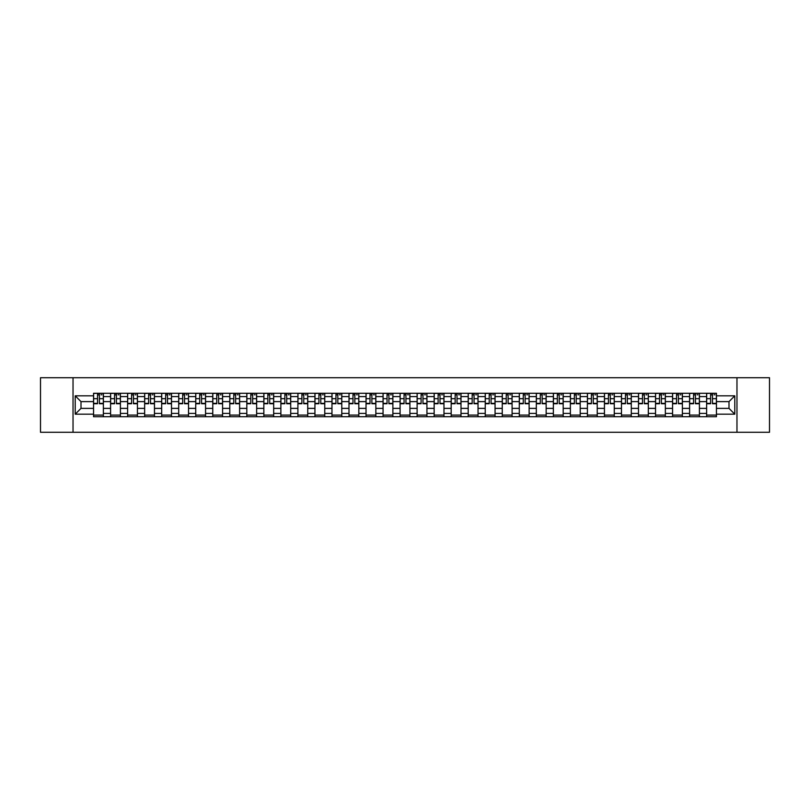 <?xml version="1.0" encoding="UTF-8"?>
<svg xmlns="http://www.w3.org/2000/svg" width="810" height="810" viewBox="0 0 810 810"><rect width="100%" height="100%" fill="white"/><g stroke="black" fill="none" stroke-linecap="round" stroke-linejoin="round"><path stroke-width="1.21" d="M736.968 432.287L769.5 432.287L769.5 377.713L40.5 377.713L40.5 432.287L736.968 432.287L736.968 377.713M110.585 416.735L110.585 396.596L103.376 396.596L103.376 416.735M103.376 396.596L103.376 393.265M110.585 396.596L110.585 393.265M120.406 393.265L120.406 416.735M127.615 416.735L127.615 393.265M137.437 393.265L137.437 416.735M144.646 416.735L144.646 393.265M154.467 393.265L154.467 416.735M161.676 416.735L161.676 393.265M171.497 393.265L171.497 416.735M178.706 416.735L178.706 393.265M188.527 393.265L188.527 416.735M195.736 416.735L195.736 393.265M205.558 393.265L205.558 416.735M212.757 416.735L212.757 393.265M222.588 393.265L222.588 416.735M229.787 416.735L229.787 393.265M239.618 393.265L239.618 416.735M246.817 416.735L246.817 393.265M256.648 393.265L256.648 416.735M263.847 416.735L263.847 393.265M273.679 393.265L273.679 416.735M280.878 416.735L280.878 393.265M290.709 393.265L290.709 416.735M297.908 416.735L297.908 393.265M307.739 393.265L307.739 416.735M314.938 416.735L314.938 393.265M324.759 393.265L324.759 416.735M331.968 416.735L331.968 393.265M341.79 393.265L341.79 416.735M348.999 416.735L348.999 393.265M358.82 393.265L358.82 416.735M366.029 416.735L366.029 393.265M375.85 393.265L375.85 416.735M383.059 416.735L383.059 393.265M392.88 393.265L392.88 416.735M400.089 416.735L400.089 393.265M409.911 393.265L409.911 416.735M417.12 416.735L417.12 393.265M426.941 393.265L426.941 416.735M434.15 416.735L434.15 393.265M443.971 393.265L443.971 416.735M451.18 416.735L451.18 393.265M461.001 393.265L461.001 416.735M468.21 416.735L468.21 393.265M478.032 393.265L478.032 416.735M485.241 416.735L485.241 393.265M495.062 393.265L495.062 416.735M502.261 416.735L502.261 393.265M512.092 393.265L512.092 416.735M519.291 416.735L519.291 393.265M529.122 393.265L529.122 416.735M536.321 416.735L536.321 393.265M546.153 393.265L546.153 416.735M553.351 416.735L553.351 393.265M563.183 393.265L563.183 416.735M570.382 416.735L570.382 393.265M580.213 393.265L580.213 416.735M587.412 416.735L587.412 393.265M597.243 393.265L597.243 416.735M604.442 416.735L604.442 393.265M614.263 393.265L614.263 416.735M621.472 416.735L621.472 393.265M631.294 393.265L631.294 416.735M638.503 416.735L638.503 393.265M648.324 393.265L648.324 416.735M655.533 416.735L655.533 393.265M665.354 393.265L665.354 416.735M672.563 416.735L672.563 393.265M682.385 393.265L682.385 416.735M689.594 416.735L689.594 393.265M699.415 393.265L699.415 416.735M706.624 416.735L706.624 393.265M706.624 408.382L699.415 408.382M689.594 408.382L682.385 408.382M672.563 408.382L665.354 408.382M655.533 408.382L648.324 408.382M638.503 408.382L631.294 408.382M621.472 408.382L614.263 408.382M604.442 408.382L597.243 408.382M587.412 408.382L580.213 408.382M570.382 408.382L563.183 408.382M553.351 408.382L546.153 408.382M536.321 408.382L529.122 408.382M519.291 408.382L512.092 408.382M502.261 408.382L495.062 408.382M485.241 408.382L478.032 408.382M468.21 408.382L461.001 408.382M451.18 408.382L443.971 408.382M434.15 408.382L426.941 408.382M417.12 408.382L409.911 408.382M400.089 408.382L392.88 408.382M383.059 408.382L375.85 408.382M366.029 408.382L358.82 408.382M348.999 408.382L341.79 408.382M331.968 408.382L324.759 408.382M314.938 408.382L307.739 408.382M297.908 408.382L290.709 408.382M280.878 408.382L273.679 408.382M263.847 408.382L256.648 408.382M246.817 408.382L239.618 408.382M229.787 408.382L222.588 408.382M212.757 408.382L205.558 408.382M195.736 408.382L188.527 408.382M178.706 408.382L171.497 408.382M161.676 408.382L154.467 408.382M144.646 408.382L137.437 408.382M127.615 408.382L120.406 408.382M110.585 408.382L103.376 408.382M706.624 401.618L699.415 401.618M689.594 401.618L682.385 401.618M672.563 401.618L665.354 401.618M655.533 401.618L648.324 401.618M638.503 401.618L631.294 401.618M621.472 401.618L614.263 401.618M604.442 401.618L597.243 401.618M587.412 401.618L580.213 401.618M570.382 401.618L563.183 401.618M553.351 401.618L546.153 401.618M536.321 401.618L529.122 401.618M519.291 401.618L512.092 401.618M502.261 401.618L495.062 401.618M485.241 401.618L478.032 401.618M468.21 401.618L461.001 401.618M451.18 401.618L443.971 401.618M434.15 401.618L426.941 401.618M417.12 401.618L409.911 401.618M400.089 401.618L392.88 401.618M383.059 401.618L375.85 401.618M366.029 401.618L358.82 401.618M348.999 401.618L341.79 401.618M331.968 401.618L324.759 401.618M314.938 401.618L307.739 401.618M297.908 401.618L290.709 401.618M280.878 401.618L273.679 401.618M263.847 401.618L256.648 401.618M246.817 401.618L239.618 401.618M229.787 401.618L222.588 401.618M212.757 401.618L205.558 401.618M195.736 401.618L188.527 401.618M178.706 401.618L171.497 401.618M161.676 401.618L154.467 401.618M144.646 401.618L137.437 401.618M127.615 401.618L120.406 401.618M110.585 401.618L103.376 401.618M81 408.382L93.555 408.382L93.555 401.618L81 401.618L81 408.382L75.219 414.173L75.219 395.827L93.555 395.827L93.555 401.618M716.445 401.618L716.445 408.382L729 408.382L729 401.618L716.445 401.618L716.445 393.265L93.555 393.265L93.555 395.827M716.445 395.827L734.781 395.827L734.781 414.173L716.445 414.173L716.445 408.382M93.555 408.382L93.555 416.735L716.445 416.735L716.445 414.173M93.555 414.173L75.219 414.173M73.032 432.287L73.032 377.713M103.376 415.095L93.555 415.095M97.534 394.905L99.397 394.905M120.406 415.095L110.585 415.095M114.564 394.905L116.427 394.905M137.437 415.095L127.615 415.095M131.595 394.905L133.458 394.905M154.467 415.095L144.646 415.095M148.625 394.905L150.488 394.905M171.497 415.095L161.676 415.095M165.655 394.905L167.508 394.905M188.527 415.095L178.706 415.095M182.685 394.905L184.538 394.905M205.558 415.095L195.736 415.095M199.716 394.905L201.569 394.905M222.588 415.095L212.757 415.095M216.746 394.905L218.599 394.905M239.618 415.095L229.787 415.095M233.776 394.905L235.629 394.905M256.648 415.095L246.817 415.095M250.806 394.905L252.659 394.905M273.679 415.095L263.847 415.095M267.837 394.905L269.69 394.905M290.709 415.095L280.878 415.095M284.867 394.905L286.72 394.905M307.739 415.095L297.908 415.095M301.897 394.905L303.75 394.905M324.759 415.095L314.938 415.095M318.927 394.905L320.78 394.905M341.79 415.095L331.968 415.095M335.958 394.905L337.81 394.905M358.82 415.095L348.999 415.095M352.988 394.905L354.841 394.905M375.85 415.095L366.029 415.095M370.008 394.905L371.871 394.905M392.88 415.095L383.059 415.095M387.038 394.905L388.901 394.905M409.911 415.095L400.089 415.095M404.068 394.905L405.931 394.905M426.941 415.095L417.12 415.095M421.099 394.905L422.962 394.905M443.971 415.095L434.15 415.095M438.129 394.905L439.992 394.905M461.001 415.095L451.18 415.095M455.159 394.905L457.012 394.905M478.032 415.095L468.21 415.095M472.19 394.905L474.042 394.905M495.062 415.095L485.241 415.095M489.22 394.905L491.073 394.905M512.092 415.095L502.261 415.095M506.25 394.905L508.103 394.905M529.122 415.095L519.291 415.095M523.28 394.905L525.133 394.905M546.153 415.095L536.321 415.095M540.31 394.905L542.163 394.905M563.183 415.095L553.351 415.095M557.341 394.905L559.194 394.905M580.213 415.095L570.382 415.095M574.371 394.905L576.224 394.905M597.243 415.095L587.412 415.095M591.401 394.905L593.254 394.905M614.263 415.095L604.442 415.095M608.431 394.905L610.284 394.905M631.294 415.095L621.472 415.095M625.462 394.905L627.315 394.905M648.324 415.095L638.503 415.095M642.492 394.905L644.345 394.905M665.354 415.095L655.533 415.095M659.512 394.905L661.375 394.905M682.385 415.095L672.563 415.095M676.542 394.905L678.405 394.905M699.415 415.095L689.594 415.095M693.573 394.905L695.436 394.905M716.445 415.095L706.624 415.095M710.603 394.905L712.466 394.905M75.219 395.827L81 401.618M729 408.382L734.781 414.173M729 401.618L734.781 395.827M99.397 403.744L99.397 393.376L103.326 393.376L103.326 403.744L99.397 403.744M97.534 394.794L99.397 394.794M101.027 394.794L101.908 394.794M95.904 393.376L93.606 393.376L93.606 403.744L97.534 403.744L97.534 393.376L101.027 393.376M116.427 403.744L116.427 393.376L120.356 393.376L120.356 403.744L116.427 403.744M114.564 394.794L116.427 394.794M118.057 394.794L118.938 394.794M112.934 393.376L110.636 393.376L110.636 403.744L114.564 403.744L114.564 393.376L118.057 393.376M133.458 403.744L133.458 393.376L137.386 393.376L137.386 403.744L133.458 403.744M131.595 394.794L133.458 394.794M135.088 394.794L135.969 394.794M129.965 393.376L127.666 393.376L127.666 403.744L131.595 403.744L131.595 393.376L135.088 393.376M150.488 403.744L150.488 393.376L154.416 393.376L154.416 403.744L150.488 403.744M148.625 394.794L150.488 394.794M152.118 394.794L152.999 394.794M146.995 393.376L144.696 393.376L144.696 403.744L148.625 403.744L148.625 393.376L152.118 393.376M167.508 403.744L167.508 393.376L171.447 393.376L171.447 403.744L167.508 403.744M165.655 394.794L167.508 394.794M169.148 394.794L170.019 394.794M164.015 393.376L161.727 393.376L161.727 403.744L165.655 403.744L165.655 393.376L169.148 393.376M184.538 403.744L184.538 393.376L188.477 393.376L188.477 403.744L184.538 403.744M182.685 394.794L184.538 394.794M186.178 394.794L187.049 394.794M181.045 393.376L178.757 393.376L178.757 403.744L182.685 403.744L182.685 393.376L186.178 393.376M201.569 403.744L201.569 393.376L205.497 393.376L205.497 403.744L201.569 403.744M199.716 394.794L201.569 394.794M203.209 394.794L204.079 394.794M198.075 393.376L195.787 393.376L195.787 403.744L199.716 403.744L199.716 393.376L203.209 393.376M218.599 403.744L218.599 393.376L222.527 393.376L222.527 403.744L218.599 403.744M216.746 394.794L218.599 394.794M220.239 394.794L221.11 394.794M215.106 393.376L212.817 393.376L212.817 403.744L216.746 403.744L216.746 393.376L220.239 393.376M235.629 403.744L235.629 393.376L239.557 393.376L239.557 403.744L235.629 403.744M233.776 394.794L235.629 394.794M237.269 394.794L238.14 394.794M232.136 393.376L229.848 393.376L229.848 403.744L233.776 403.744L233.776 393.376L237.269 393.376M252.659 403.744L252.659 393.376L256.588 393.376L256.588 403.744L252.659 403.744M250.806 394.794L252.659 394.794M254.299 394.794L255.17 394.794M249.166 393.376L246.878 393.376L246.878 403.744L250.806 403.744L250.806 393.376L254.299 393.376M269.69 403.744L269.69 393.376L273.618 393.376L273.618 403.744L269.69 403.744M267.837 394.794L269.69 394.794M271.33 394.794L272.2 394.794M266.196 393.376L263.908 393.376L263.908 403.744L267.837 403.744L267.837 393.376L271.33 393.376M286.72 403.744L286.72 393.376L290.648 393.376L290.648 403.744L286.72 403.744M284.867 394.794L286.72 394.794M288.36 394.794L289.231 394.794M283.227 393.376L280.938 393.376L280.938 403.744L284.867 403.744L284.867 393.376L288.36 393.376M303.75 403.744L303.75 393.376L307.678 393.376L307.678 403.744L303.75 403.744M301.897 394.794L303.75 394.794M305.39 394.794L306.261 394.794M300.257 393.376L297.969 393.376L297.969 403.744L301.897 403.744L301.897 393.376L305.39 393.376M320.78 403.744L320.78 393.376L324.709 393.376L324.709 403.744L320.78 403.744M318.927 394.794L320.78 394.794M322.421 394.794L323.291 394.794M317.287 393.376L314.999 393.376L314.999 403.744L318.927 403.744L318.927 393.376L322.421 393.376M337.81 403.744L337.81 393.376L341.739 393.376L341.739 403.744L337.81 403.744M335.958 394.794L337.81 394.794M339.451 394.794L340.322 394.794M334.317 393.376L332.019 393.376L332.019 403.744L335.958 403.744L335.958 393.376L339.451 393.376M354.841 403.744L354.841 393.376L358.769 393.376L358.769 403.744L354.841 403.744M352.988 394.794L354.841 394.794M356.481 394.794L357.352 394.794M351.348 393.376L349.049 393.376L349.049 403.744L352.988 403.744L352.988 393.376L356.481 393.376M371.871 403.744L371.871 393.376L375.8 393.376L375.8 403.744L371.871 403.744M370.008 394.794L371.871 394.794M373.501 394.794L374.382 394.794M368.378 393.376L366.079 393.376L366.079 403.744L370.008 403.744L370.008 393.376L373.501 393.376M388.901 403.744L388.901 393.376L392.83 393.376L392.83 403.744L388.901 403.744M387.038 394.794L388.901 394.794M390.531 394.794L391.412 394.794M385.408 393.376L383.11 393.376L383.11 403.744L387.038 403.744L387.038 393.376L390.531 393.376M405.931 403.744L405.931 393.376L409.86 393.376L409.86 403.744L405.931 403.744M404.068 394.794L405.931 394.794M407.562 394.794L408.442 394.794M402.438 393.376L400.14 393.376L400.14 403.744L404.068 403.744L404.068 393.376L407.562 393.376M422.962 403.744L422.962 393.376L426.89 393.376L426.89 403.744L422.962 403.744M421.099 394.794L422.962 394.794M424.592 394.794L425.473 394.794M419.469 393.376L417.17 393.376L417.17 403.744L421.099 403.744L421.099 393.376L424.592 393.376M439.992 403.744L439.992 393.376L443.921 393.376L443.921 403.744L439.992 403.744M438.129 394.794L439.992 394.794M441.622 394.794L442.503 394.794M436.499 393.376L434.2 393.376L434.2 403.744L438.129 403.744L438.129 393.376L441.622 393.376M457.012 403.744L457.012 393.376L460.951 393.376L460.951 403.744L457.012 403.744M455.159 394.794L457.012 394.794M458.652 394.794L459.523 394.794M453.519 393.376L451.231 393.376L451.231 403.744L455.159 403.744L455.159 393.376L458.652 393.376M474.042 403.744L474.042 393.376L477.981 393.376L477.981 403.744L474.042 403.744M472.19 394.794L474.042 394.794M475.683 394.794L476.553 394.794M470.549 393.376L468.261 393.376L468.261 403.744L472.19 403.744L472.19 393.376L475.683 393.376M491.073 403.744L491.073 393.376L495.001 393.376L495.001 403.744L491.073 403.744M489.22 394.794L491.073 394.794M492.713 394.794L493.584 394.794M487.579 393.376L485.291 393.376L485.291 403.744L489.22 403.744L489.22 393.376L492.713 393.376M508.103 403.744L508.103 393.376L512.031 393.376L512.031 403.744L508.103 403.744M506.25 394.794L508.103 394.794M509.743 394.794L510.614 394.794M504.61 393.376L502.321 393.376L502.321 403.744L506.25 403.744L506.25 393.376L509.743 393.376M525.133 403.744L525.133 393.376L529.062 393.376L529.062 403.744L525.133 403.744M523.28 394.794L525.133 394.794M526.773 394.794L527.644 394.794M521.64 393.376L519.352 393.376L519.352 403.744L523.28 403.744L523.28 393.376L526.773 393.376M542.163 403.744L542.163 393.376L546.092 393.376L546.092 403.744L542.163 403.744M540.31 394.794L542.163 394.794M543.804 394.794L544.674 394.794M538.67 393.376L536.382 393.376L536.382 403.744L540.31 403.744L540.31 393.376L543.804 393.376M559.194 403.744L559.194 393.376L563.122 393.376L563.122 403.744L559.194 403.744M557.341 394.794L559.194 394.794M560.834 394.794L561.705 394.794M555.701 393.376L553.412 393.376L553.412 403.744L557.341 403.744L557.341 393.376L560.834 393.376M576.224 403.744L576.224 393.376L580.152 393.376L580.152 403.744L576.224 403.744M574.371 394.794L576.224 394.794M577.864 394.794L578.735 394.794M572.731 393.376L570.442 393.376L570.442 403.744L574.371 403.744L574.371 393.376L577.864 393.376M593.254 403.744L593.254 393.376L597.183 393.376L597.183 403.744L593.254 403.744M591.401 394.794L593.254 394.794M594.894 394.794L595.765 394.794M589.761 393.376L587.473 393.376L587.473 403.744L591.401 403.744L591.401 393.376L594.894 393.376M610.284 403.744L610.284 393.376L614.213 393.376L614.213 403.744L610.284 403.744M608.431 394.794L610.284 394.794M611.925 394.794L612.795 394.794M606.791 393.376L604.503 393.376L604.503 403.744L608.431 403.744L608.431 393.376L611.925 393.376M627.315 403.744L627.315 393.376L631.243 393.376L631.243 403.744L627.315 403.744M625.462 394.794L627.315 394.794M628.955 394.794L629.826 394.794M623.822 393.376L621.523 393.376L621.523 403.744L625.462 403.744L625.462 393.376L628.955 393.376M644.345 403.744L644.345 393.376L648.273 393.376L648.273 403.744L644.345 403.744M642.492 394.794L644.345 394.794M645.985 394.794L646.856 394.794M640.852 393.376L638.553 393.376L638.553 403.744L642.492 403.744L642.492 393.376L645.985 393.376M661.375 403.744L661.375 393.376L665.304 393.376L665.304 403.744L661.375 403.744M659.512 394.794L661.375 394.794M663.005 394.794L663.886 394.794M657.882 393.376L655.584 393.376L655.584 403.744L659.512 403.744L659.512 393.376L663.005 393.376M678.405 403.744L678.405 393.376L682.334 393.376L682.334 403.744L678.405 403.744M676.542 394.794L678.405 394.794M680.035 394.794L680.916 394.794M674.912 393.376L672.614 393.376L672.614 403.744L676.542 403.744L676.542 393.376L680.035 393.376M695.436 403.744L695.436 393.376L699.364 393.376L699.364 403.744L695.436 403.744M693.573 394.794L695.436 394.794M697.066 394.794L697.947 394.794M691.942 393.376L689.644 393.376L689.644 403.744L693.573 403.744L693.573 393.376L697.066 393.376M712.466 403.744L712.466 393.376L716.394 393.376L716.394 403.744L712.466 403.744M710.603 394.794L712.466 394.794M714.096 394.794L714.977 394.794M708.973 393.376L706.674 393.376L706.674 403.744L710.603 403.744L710.603 393.376L714.096 393.376M689.594 396.596L682.385 396.596M672.563 396.596L665.354 396.596M655.533 396.596L648.324 396.596M638.503 396.596L631.294 396.596M621.472 396.596L614.263 396.596M604.442 396.596L597.243 396.596M587.412 396.596L580.213 396.596M570.382 396.596L563.183 396.596M553.351 396.596L546.153 396.596M536.321 396.596L529.122 396.596M519.291 396.596L512.092 396.596M502.261 396.596L495.062 396.596M485.241 396.596L478.032 396.596M468.21 396.596L461.001 396.596M451.18 396.596L443.971 396.596M434.15 396.596L426.941 396.596M417.12 396.596L409.911 396.596M400.089 396.596L392.88 396.596M383.059 396.596L375.85 396.596M366.029 396.596L358.82 396.596M348.999 396.596L341.79 396.596M331.968 396.596L324.759 396.596M314.938 396.596L307.739 396.596M297.908 396.596L290.709 396.596M280.878 396.596L273.679 396.596M263.847 396.596L256.648 396.596M246.817 396.596L239.618 396.596M229.787 396.596L222.588 396.596M212.757 396.596L205.558 396.596M195.736 396.596L188.527 396.596M178.706 396.596L171.497 396.596M161.676 396.596L154.467 396.596M144.646 396.596L137.437 396.596M127.615 396.596L120.406 396.596M706.624 396.596L699.415 396.596M689.594 413.404L682.385 413.404M672.563 413.404L665.354 413.404M655.533 413.404L648.324 413.404M638.503 413.404L631.294 413.404M621.472 413.404L614.263 413.404M604.442 413.404L597.243 413.404M587.412 413.404L580.213 413.404M570.382 413.404L563.183 413.404M553.351 413.404L546.153 413.404M536.321 413.404L529.122 413.404M519.291 413.404L512.092 413.404M502.261 413.404L495.062 413.404M485.241 413.404L478.032 413.404M468.21 413.404L461.001 413.404M451.18 413.404L443.971 413.404M434.15 413.404L426.941 413.404M417.12 413.404L409.911 413.404M400.089 413.404L392.88 413.404M383.059 413.404L375.85 413.404M366.029 413.404L358.82 413.404M348.999 413.404L341.79 413.404M331.968 413.404L324.759 413.404M314.938 413.404L307.739 413.404M297.908 413.404L290.709 413.404M280.878 413.404L273.679 413.404M263.847 413.404L256.648 413.404M246.817 413.404L239.618 413.404M229.787 413.404L222.588 413.404M212.757 413.404L205.558 413.404M195.736 413.404L188.527 413.404M178.706 413.404L171.497 413.404M161.676 413.404L154.467 413.404M144.646 413.404L137.437 413.404M127.615 413.404L120.406 413.404M110.585 413.404L103.376 413.404M706.624 413.404L699.415 413.404M99.397 403.37L103.326 403.37M99.397 398.672L103.326 398.672M93.606 403.37L97.534 403.37M93.606 398.672L97.534 398.672M116.427 403.37L120.356 403.37M116.427 398.672L120.356 398.672M110.636 403.37L114.564 403.37M110.636 398.672L114.564 398.672M133.458 403.37L137.386 403.37M133.458 398.672L137.386 398.672M127.666 403.37L131.595 403.37M127.666 398.672L131.595 398.672M150.488 403.37L154.416 403.37M150.488 398.672L154.416 398.672M144.696 403.37L148.625 403.37M144.696 398.672L148.625 398.672M167.508 403.37L171.447 403.37M167.508 398.672L171.447 398.672M161.727 403.37L165.655 403.37M161.727 398.672L165.655 398.672M184.538 403.37L188.477 403.37M184.538 398.672L188.477 398.672M178.757 403.37L182.685 403.37M178.757 398.672L182.685 398.672M201.569 403.37L205.497 403.37M201.569 398.672L205.497 398.672M195.787 403.37L199.716 403.37M195.787 398.672L199.716 398.672M218.599 403.37L222.527 403.37M218.599 398.672L222.527 398.672M212.817 403.37L216.746 403.37M212.817 398.672L216.746 398.672M235.629 403.37L239.557 403.37M235.629 398.672L239.557 398.672M229.848 403.37L233.776 403.37M229.848 398.672L233.776 398.672M252.659 403.37L256.588 403.37M252.659 398.672L256.588 398.672M246.878 403.37L250.806 403.37M246.878 398.672L250.806 398.672M269.69 403.37L273.618 403.37M269.69 398.672L273.618 398.672M263.908 403.37L267.837 403.37M263.908 398.672L267.837 398.672M286.72 403.37L290.648 403.37M286.72 398.672L290.648 398.672M280.938 403.37L284.867 403.37M280.938 398.672L284.867 398.672M303.75 403.37L307.678 403.37M303.75 398.672L307.678 398.672M297.969 403.37L301.897 403.37M297.969 398.672L301.897 398.672M320.78 403.37L324.709 403.37M320.78 398.672L324.709 398.672M314.999 403.37L318.927 403.37M314.999 398.672L318.927 398.672M337.81 403.37L341.739 403.37M337.81 398.672L341.739 398.672M332.019 403.37L335.958 403.37M332.019 398.672L335.958 398.672M354.841 403.37L358.769 403.37M354.841 398.672L358.769 398.672M349.049 403.37L352.988 403.37M349.049 398.672L352.988 398.672M371.871 403.37L375.8 403.37M371.871 398.672L375.8 398.672M366.079 403.37L370.008 403.37M366.079 398.672L370.008 398.672M388.901 403.37L392.83 403.37M388.901 398.672L392.83 398.672M383.11 403.37L387.038 403.37M383.11 398.672L387.038 398.672M405.931 403.37L409.86 403.37M405.931 398.672L409.86 398.672M400.14 403.37L404.068 403.37M400.14 398.672L404.068 398.672M422.962 403.37L426.89 403.37M422.962 398.672L426.89 398.672M417.17 403.37L421.099 403.37M417.17 398.672L421.099 398.672M439.992 403.37L443.921 403.37M439.992 398.672L443.921 398.672M434.2 403.37L438.129 403.37M434.2 398.672L438.129 398.672M457.012 403.37L460.951 403.37M457.012 398.672L460.951 398.672M451.231 403.37L455.159 403.37M451.231 398.672L455.159 398.672M474.042 403.37L477.981 403.37M474.042 398.672L477.981 398.672M468.261 403.37L472.19 403.37M468.261 398.672L472.19 398.672M491.073 403.37L495.001 403.37M491.073 398.672L495.001 398.672M485.291 403.37L489.22 403.37M485.291 398.672L489.22 398.672M508.103 403.37L512.031 403.37M508.103 398.672L512.031 398.672M502.321 403.37L506.25 403.37M502.321 398.672L506.25 398.672M525.133 403.37L529.062 403.37M525.133 398.672L529.062 398.672M519.352 403.37L523.28 403.37M519.352 398.672L523.28 398.672M542.163 403.37L546.092 403.37M542.163 398.672L546.092 398.672M536.382 403.37L540.31 403.37M536.382 398.672L540.31 398.672M559.194 403.37L563.122 403.37M559.194 398.672L563.122 398.672M553.412 403.37L557.341 403.37M553.412 398.672L557.341 398.672M576.224 403.37L580.152 403.37M576.224 398.672L580.152 398.672M570.442 403.37L574.371 403.37M570.442 398.672L574.371 398.672M593.254 403.37L597.183 403.37M593.254 398.672L597.183 398.672M587.473 403.37L591.401 403.37M587.473 398.672L591.401 398.672M610.284 403.37L614.213 403.37M610.284 398.672L614.213 398.672M604.503 403.37L608.431 403.37M604.503 398.672L608.431 398.672M627.315 403.37L631.243 403.37M627.315 398.672L631.243 398.672M621.523 403.37L625.462 403.37M621.523 398.672L625.462 398.672M644.345 403.37L648.273 403.37M644.345 398.672L648.273 398.672M638.553 403.37L642.492 403.37M638.553 398.672L642.492 398.672M661.375 403.37L665.304 403.37M661.375 398.672L665.304 398.672M655.584 403.37L659.512 403.37M655.584 398.672L659.512 398.672M678.405 403.37L682.334 403.37M678.405 398.672L682.334 398.672M672.614 403.37L676.542 403.37M672.614 398.672L676.542 398.672M695.436 403.37L699.364 403.37M695.436 398.672L699.364 398.672M689.644 403.37L693.573 403.37M689.644 398.672L693.573 398.672M712.466 403.37L716.394 403.37M712.466 398.672L716.394 398.672M706.674 403.37L710.603 403.37M706.674 398.672L710.603 398.672"/></g></svg>
